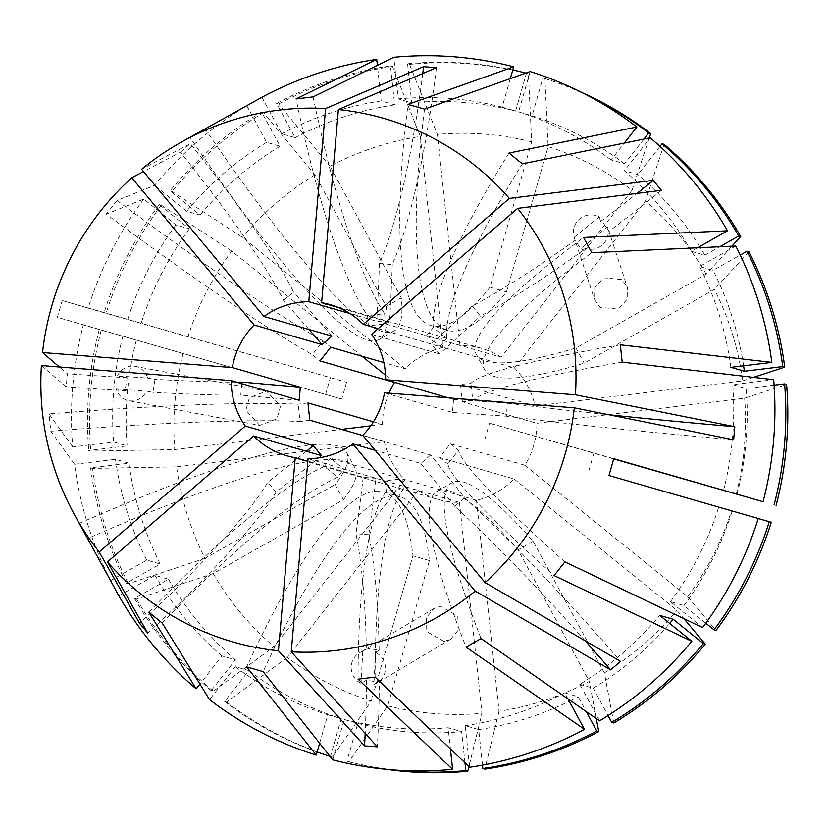 <?xml version="1.0" encoding="UTF-8"?>
<svg xmlns="http://www.w3.org/2000/svg" width="828" height="828" viewBox="0 0 828 828"><rect width="100%" height="100%" fill="white"/><g stroke="black" fill="none" stroke-linecap="round" stroke-linejoin="round"><path stroke-width="0.62" stroke-dasharray="4.14 3.1" d="M308.047 458.671L376.005 478.294A524.083 100.685 -85.5 0 1 368.781 534.753A305.718 58.736 -85.5 0 1 379.162 650.259L369.454 648.583L366.338 649.235L362.747 651.377A17.471 16.984 -120.8 0 0 361.049 683.442L366.525 680.171L376.212 681.858L379.348 681.196A305.718 58.736 -85.5 0 1 377.382 746.866M444.087 641.441L426.824 631.671L426.316 617.647L433.882 608.539L440.537 606.262L457.801 616.032L458.298 630.056L450.742 639.164L444.087 641.441M583.367 250.242A305.718 49.866 140.3 0 1 480.426 316.037L472.167 306.101A305.718 49.866 140.3 0 0 575.108 240.296L580.594 248.359L583.367 250.242L582.384 247.261A17.471 17.202 -18.2 0 0 607.462 226.862L627.407 287.533L627.148 299.301L618.361 309.144L599.979 307.312L594.535 299.405L594.794 287.626L603.581 277.784L621.963 279.626L627.407 287.533M661.489 190.337A305.718 49.866 140.3 0 1 608.953 231.405L603.457 223.322L600.693 221.459A305.718 49.866 140.3 0 0 637.011 193.4M199.331 132.107L246.847 105.808A358.131 351.186 -73.9 0 0 154.567 185.348L117.027 200.459L106.274 214.173A436.729 32.613 38.1 0 0 312.384 354.632A524.083 39.133 38.1 0 0 319.991 360.936M246.847 105.808L266.626 142.333L280.112 146.225L261.576 111.987L263.563 112.556L315.013 174.811L386.272 306.422A541.553 74.903 -119.6 0 1 379.069 339.532A541.553 74.903 -119.6 0 1 367.301 340.06A541.553 74.903 -119.6 0 1 190.088 137.489M378.034 328.706L442.897 347.429L420.345 136.475A291.011 285.37 -73.9 0 0 330.061 166.273L401.321 297.883A541.553 74.903 -119.6 0 1 394.118 330.993A541.553 74.903 -119.6 0 1 382.35 331.521A541.553 74.903 -119.6 0 1 205.137 128.951M362.095 356.288L231.705 251.06A291.011 285.37 -73.9 0 0 187.925 336.83L346.559 382.277L62.193 300.523L57.38 317.321L83.307 324.928A358.131 351.186 -73.9 0 0 72.709 446.934L113.664 441.986L127.139 445.878L88.751 450.515L90.749 451.094L174.76 449.542L341.519 429.38M83.307 324.928L341.747 399.065L57.38 317.321M510.307 78.598L502.12 107.133L515.606 111.035L526.442 73.237L528.44 73.816L531.679 141.888L490 287.161A541.553 106.119 -74 0 1 431.274 325.621A541.553 106.119 -74 0 1 431.243 325.611A541.553 106.119 -74 0 1 408.038 104.411M362.902 435.549L384.347 441.748A78.608 77.087 -73.9 0 0 404.933 479.764L330.393 458.236L343.765 469.031L418.306 490.549A78.608 77.087 -73.9 0 0 437.898 499.387A78.608 77.087 -73.9 0 0 459.447 502.348L384.916 480.83L401.973 478.77L476.504 500.288A78.608 77.087 -73.9 0 0 514.116 478.967L439.575 457.439L450.328 443.736L524.869 465.253A78.608 77.087 -73.9 0 0 536.906 423.294L462.366 401.777L460.513 384.451L535.054 405.968A78.608 77.087 -73.9 0 0 514.467 367.953L439.937 346.435L426.565 335.65L501.095 357.168L632.043 190.233A291.011 285.37 -73.9 0 0 548.146 146.618L506.467 291.88A541.553 106.119 -74 0 1 447.741 330.341A541.553 106.119 -74 0 1 447.71 330.331A541.553 106.119 -74 0 1 424.505 109.141M332.701 759.825L344.272 719.501L357.758 723.393L346.911 761.191L348.909 761.76L387.721 705.829L429.401 560.556A541.553 106.119 106 0 0 399.996 496.655A541.553 106.119 106 0 0 399.955 496.645A541.553 106.119 106 0 0 263.138 671.632M418.306 490.549L287.357 657.484A291.011 285.37 -73.9 0 0 371.254 701.099L412.934 555.836A541.553 106.119 106 0 0 383.53 491.925A541.553 106.119 106 0 0 383.488 491.915A541.553 106.119 106 0 0 246.672 666.913M613.786 723.02L604.388 672.905L533.129 541.295A541.553 74.903 60.4 0 0 463.939 482.206A541.553 74.903 60.4 0 0 452.171 482.734A541.553 74.903 60.4 0 0 481.078 638.564M476.504 500.288L499.056 711.242A291.011 285.37 -73.9 0 0 589.339 681.444L518.08 549.833A541.553 74.903 60.4 0 0 448.89 490.735A541.553 74.903 60.4 0 0 437.122 491.273A541.553 74.903 60.4 0 0 466.029 647.092M613.734 458.95L489.493 423.191L613.796 458.722M524.869 465.253L687.695 596.657A291.011 285.37 -73.9 0 0 731.476 510.897L608.973 475.52M731.869 246.206L706.18 274.151L575.977 347.977A541.553 75.162 -28.4 0 1 486.036 361.256A541.553 75.162 -28.4 0 1 476.369 354.56A541.553 75.162 -28.4 0 1 583.543 237.481M535.054 405.968L742.788 380.849A291.011 285.37 -73.9 0 0 714.419 289.365L584.216 363.192A541.553 75.162 -28.4 0 1 494.275 376.471A541.553 75.162 -28.4 0 1 484.608 369.764A541.553 75.162 -28.4 0 1 591.772 252.685M118.87 595.829L155.012 575.336L168.498 579.227L134.622 598.437L136.62 599.017L213.22 573.566L343.423 499.739L335.185 484.525A541.553 75.162 151.6 0 0 346.632 452.492A541.553 75.162 151.6 0 0 336.965 445.785A541.553 75.162 151.6 0 0 79.395 523.358L83.887 531.928M343.423 499.739A541.553 75.162 151.6 0 0 354.87 467.706A541.553 75.162 151.6 0 0 345.204 460.999A541.553 75.162 151.6 0 0 87.633 538.573M259.806 425.406L245.844 410.253L249.414 397.657L266.512 391.116L280.485 406.269L276.904 418.875L259.806 425.406L128.744 400.69A17.471 16.291 -79.3 0 1 116.334 388.963L126.053 390.795L125.525 387.566L127.191 377.744L117.472 375.912L147.622 378.085A17.471 16.291 -79.3 0 0 135.212 366.359A17.471 16.291 -79.3 0 0 117.472 375.912M147.622 378.085L153.998 379.286L154.484 382.505L152.859 392.327L146.484 391.126A17.471 16.291 -79.3 0 1 128.744 400.69M442.897 347.429A78.608 77.087 -73.9 0 0 405.285 368.75L383.83 362.56M388.974 393.134A78.608 77.087 -73.9 0 0 382.495 424.422L373.438 421.814M376.005 478.294L363.181 477.28L307.819 461.289M501.095 357.168A78.608 77.087 -73.9 0 0 481.503 348.329A78.608 77.087 -73.9 0 0 459.954 345.369L385.413 323.841L368.356 325.911A524.083 94.806 83.1 0 1 367.57 315.727A436.729 79.002 83.1 0 1 296.051 98.946M368.781 534.753L355.968 533.729A305.718 58.736 -85.5 0 1 366.338 649.235M366.525 680.171A305.718 58.736 -85.5 0 1 365.169 733.38M379.162 650.259L375.56 652.392L373.863 684.456L379.348 681.196M362.747 651.377L361.049 683.442M363.181 477.28A524.083 100.685 -85.5 0 1 355.968 533.729M574.125 237.315L599.203 216.915A17.471 17.202 -18.2 0 0 574.125 237.315L594.535 299.405M599.203 216.915L600.693 221.459M378.106 328.644L431.233 343.982L439.492 353.929A524.083 85.481 -39.7 0 0 480.426 316.037M472.167 306.101A524.083 85.481 -39.7 0 1 431.233 343.982M582.384 247.261L607.462 226.862M371.534 334.305L439.492 353.929M349.944 313.564L376.75 321.305L389.564 322.32L338.559 307.592M384.492 392.782L452.45 412.406L453.578 399.355L448.352 397.844M585.179 640.8A305.718 33.192 -130.8 0 0 454.758 506.374L464.622 497.866A524.083 56.904 49.2 0 0 430.705 454.996L362.747 435.373M430.705 454.996L420.841 463.494L375.156 450.308M41.4 365.562L66.219 386.811L67.347 373.77L59.44 366.99M308.999 329.492A524.083 56.904 49.2 0 0 283.611 300.429A305.718 33.192 49.2 0 0 180.473 152.176L143.534 171.572M180.473 152.176L190.337 143.668L141.609 169.254M231.705 251.06L161.305 205.147L159.307 204.568L189.405 228.859L175.919 224.957L143.813 199.051L106.274 214.173M143.813 199.051A358.131 351.186 -73.9 0 0 88.13 308.14L187.925 336.83M62.193 300.523L88.13 308.14M79.395 523.358L110.641 580.614A358.131 351.186 -73.9 0 1 74.551 464.26L50.829 431.233L48.976 413.907L72.709 446.934M116.334 388.963L146.484 391.126M514.116 478.967L676.942 610.36L683.928 618.682M604.388 672.905A291.011 285.37 -73.9 0 0 676.942 610.36M533.129 541.295L518.08 549.833M459.447 502.348L481.999 713.301L468.938 766.573M387.721 705.829A291.011 285.37 -73.9 0 0 481.999 713.301M429.401 560.556L412.934 555.836M405.285 368.75L242.459 237.357L172.048 191.444L170.061 190.864L200.148 215.145L186.673 211.254L154.567 185.348M315.013 174.811A291.011 285.37 -73.9 0 0 242.459 237.357M386.272 306.422L401.321 297.883M394.242 382.225L385.517 375.187M370.747 425.84L382.495 424.422M183.102 353.618A291.011 285.37 -73.9 0 0 174.76 449.542M325.559 394.47L330.372 377.682M459.954 345.369L437.401 134.415L409.539 64.377L407.552 63.797L411.713 102.786L398.237 98.894L393.786 57.308M531.679 141.888A291.011 285.37 -73.9 0 0 437.401 134.415M490 287.161L506.467 291.88M536.906 423.294L744.641 398.175L786.6 384.482M736.299 494.099A291.011 285.37 -73.9 0 0 744.641 398.175M593.842 453.247L589.029 470.035M261.896 97.269L281.675 133.794L295.161 137.686L276.624 103.448L278.612 104.028L330.061 166.273M420.345 136.475L392.482 66.437L390.495 65.867L394.656 104.856L381.18 100.954L377.371 65.36M381.18 100.954A316.192 310.065 -73.9 0 0 281.675 133.794M175.919 224.957A316.192 310.065 -73.9 0 0 127.667 319.473M530.158 71.539L518.587 111.863L532.073 115.754L542.909 77.956L544.907 78.536L548.146 146.618M643.936 139.094L624.529 163.82L611.054 159.928L624.25 143.099M611.054 159.928A316.192 310.065 -73.9 0 0 518.587 111.863M394.656 104.856A316.192 310.065 -73.9 0 0 295.161 137.686M189.405 228.859A316.192 310.065 -73.9 0 0 141.153 323.365M624.529 163.82A316.192 310.065 -73.9 0 0 532.073 115.754M390.495 65.867A355.502 348.609 -73.9 0 0 276.624 103.448M159.307 204.568A355.502 348.609 -73.9 0 0 104.09 312.736M588.894 96.151A355.502 348.609 -73.9 0 0 542.909 77.956M392.482 66.437A355.502 348.609 -73.9 0 0 278.612 104.028M161.305 205.147A355.502 348.609 -73.9 0 0 106.087 313.315M582.353 92.757A355.502 348.609 -73.9 0 0 544.907 78.536M632.043 190.233L649.255 138.007M514.467 367.953L645.416 201.028L664.097 144.341M706.18 274.151A291.011 285.37 -73.9 0 0 645.416 201.028M575.977 347.977L584.216 363.192M319.639 743.254L327.805 714.781L341.291 718.673L330.444 756.461L332.442 757.04L371.254 701.099M287.357 657.484L226.624 702.03L224.626 701.451L248.824 670.597L235.338 666.706L209.525 699.619M235.338 666.706A316.192 310.065 -73.9 0 0 327.805 714.781M568.018 698.935L564.717 692.839L578.192 696.731L586.245 711.604M482.507 765.144L478.698 729.571L465.212 725.68L469.662 767.266M465.212 725.68A316.192 310.065 -73.9 0 0 564.717 692.839M758.262 518.504L718.725 507.16L758.251 518.525M705.798 623.194L683.959 605.568L670.473 601.677L702.579 627.583M670.473 601.677A316.192 310.065 -73.9 0 0 718.725 507.16M248.824 670.597A316.192 310.065 -73.9 0 0 341.291 718.673M478.698 729.571A316.192 310.065 -73.9 0 0 569.281 701.285M570.513 700.674A316.192 310.065 -73.9 0 0 578.192 696.731M683.959 605.568A316.192 310.065 -73.9 0 0 732.211 511.052M224.626 701.451A355.502 348.609 -73.9 0 0 317.134 751.979M329.927 756.306A355.502 348.609 -73.9 0 0 330.444 756.461M226.624 702.03A355.502 348.609 -73.9 0 0 332.442 757.04M596.305 718.58L589.339 681.444M499.056 711.242L484.856 769.129M771.261 522.261L731.476 510.897M687.695 596.657L716.044 630.429M735.75 246.019L699.619 266.512L713.105 270.404L740.201 255.045M730.886 367.332A316.192 310.065 -73.9 0 0 699.619 266.512M743.585 365.8A316.192 310.065 -73.9 0 0 713.105 270.404M748.967 251.774L714.419 289.365M742.788 380.849L753.49 377.361M404.933 479.764L273.985 646.689L213.251 691.235L211.254 690.666L235.452 659.812L221.976 655.921L199.91 684.052M213.22 573.566A291.011 285.37 -73.9 0 0 273.985 646.689M74.551 464.26L115.506 459.302L128.992 463.194L90.604 467.841L92.601 468.41L176.612 466.868A291.011 285.37 -73.9 0 0 204.982 558.362L335.185 484.525M176.612 466.868L384.347 441.748M266.626 142.333A316.192 310.065 -73.9 0 0 186.673 211.254M122.854 336.271A316.192 310.065 -73.9 0 0 113.664 441.986M502.12 107.133A316.192 310.065 -73.9 0 0 398.237 98.894M280.112 146.225A316.192 310.065 -73.9 0 0 200.148 215.145M136.33 340.163A316.192 310.065 -73.9 0 0 127.139 445.878M515.606 111.035A316.192 310.065 -73.9 0 0 411.713 102.786M261.576 111.987A355.502 348.609 -73.9 0 0 170.061 190.864M99.267 329.534A355.502 348.609 -73.9 0 0 88.751 450.515M526.442 73.237A355.502 348.609 -73.9 0 0 525.832 73.081M512.78 69.987A355.502 348.609 -73.9 0 0 407.552 63.797M263.563 112.556A355.502 348.609 -73.9 0 0 172.048 191.444M101.264 330.103A355.502 348.609 -73.9 0 0 90.749 451.094M528.44 73.816A355.502 348.609 -73.9 0 0 409.539 64.377M344.272 719.501A316.192 310.065 -73.9 0 0 448.155 727.74L450.422 748.926M599.544 720.836L579.766 684.301A316.192 310.065 -73.9 0 0 659.719 615.38M723.537 490.373A316.192 310.065 -73.9 0 0 732.728 384.658L773.683 379.7M357.758 723.393A316.192 310.065 -73.9 0 0 461.641 731.631L448.155 727.74M579.766 684.301L593.252 688.203A316.192 310.065 -73.9 0 0 669.697 623.432M737.034 494.244A316.192 310.065 -73.9 0 0 746.214 388.549L732.728 384.658M346.911 761.191A355.502 348.609 -73.9 0 0 394.345 769.999M464.974 762.795L461.641 731.631M593.252 688.203L608.062 715.558M774.097 385.175L746.214 388.549M348.909 761.76A355.502 348.609 -73.9 0 0 386.997 769.378M110.641 580.614L146.773 560.121L160.259 564.013L126.384 583.222L128.381 583.802L204.982 558.362M115.506 459.302A316.192 310.065 -73.9 0 0 146.773 560.121M128.992 463.194A316.192 310.065 -73.9 0 0 160.259 564.013M90.604 467.841A355.502 348.609 -73.9 0 0 126.384 583.222M92.601 468.41A355.502 348.609 -73.9 0 0 128.381 583.802M697.569 247.789L691.38 251.298A316.192 310.065 -73.9 0 0 624.415 170.723L650.239 137.81M691.38 251.298L704.866 255.19A316.192 310.065 -73.9 0 0 700.364 247.655M699.701 246.578A316.192 310.065 -73.9 0 0 637.902 174.615L624.415 170.723M704.866 255.19L719.729 246.765M660.009 146.421L637.902 174.615M155.012 575.336A316.192 310.065 -73.9 0 0 221.976 655.921M168.498 579.227A316.192 310.065 -73.9 0 0 235.452 659.812M134.622 598.437A355.502 348.609 -73.9 0 0 211.254 690.666M136.62 599.017A355.502 348.609 -73.9 0 0 213.251 691.235M620.338 344.81A436.729 32.882 173.9 0 0 470.946 383.323A524.083 39.465 173.9 0 0 460.513 384.451M622.19 362.136A436.729 32.882 173.9 0 0 472.798 400.638L470.946 383.323M472.798 400.638A524.083 39.465 173.9 0 0 462.366 401.777M307.954 402.905A524.083 39.465 173.9 0 0 298.152 404.219A436.729 32.882 -6.1 0 0 48.976 413.907M50.829 431.233A436.729 32.882 -6.1 0 1 300.005 421.535L298.152 404.219M309.807 420.22A524.083 39.465 173.9 0 0 300.005 421.535M564.882 561.87A436.729 32.613 -141.9 0 1 458.577 450.225L447.824 463.928A436.729 32.613 -141.9 0 0 554.129 575.584M450.328 443.736A524.083 39.133 38.1 0 0 458.577 450.225M439.575 457.439A524.083 39.133 38.1 0 0 447.824 463.928M375.115 677.097A436.729 79.002 -96.9 0 1 403.381 489.131L386.324 491.19A436.729 79.002 -96.9 0 0 358.058 679.157M401.973 478.77A524.083 94.806 83.1 0 0 403.381 489.131M384.916 480.83A524.083 94.806 83.1 0 0 386.324 491.19M162.184 622.987A436.729 79.115 -51.1 0 1 337.7 477.249A524.083 94.941 -51.1 0 1 343.765 469.031M148.812 612.192A436.729 79.115 -51.1 0 1 324.328 466.454L337.7 477.249M324.328 466.454A524.083 94.941 -51.1 0 1 330.393 458.236M508.982 153.056A436.729 79.115 128.9 0 0 433.251 327.609L446.623 338.393A436.729 79.115 128.9 0 1 522.354 163.851M426.565 335.65A524.083 94.941 -51.1 0 1 433.251 327.609M439.937 346.435A524.083 94.941 -51.1 0 1 446.623 338.393M117.027 200.459A436.729 32.613 38.1 0 0 323.127 340.929L312.384 354.632M323.127 340.929A524.083 39.133 38.1 0 0 330.745 347.232M313.108 96.886A436.729 79.002 83.1 0 0 384.627 313.667L367.57 315.727M384.627 313.667A524.083 94.806 83.1 0 0 385.413 323.841M453.578 399.355A524.083 20.214 -175 0 0 507.44 403.164L506.312 416.205A305.718 11.789 -175 0 0 733.649 439.761M507.44 403.164A305.718 11.789 -175 0 0 609.077 414.807M452.45 412.406A524.083 20.214 -175 0 0 506.312 416.205M236.477 382.143A305.718 11.789 5 0 1 153.998 379.286M127.191 377.744A305.718 11.789 5 0 1 67.347 373.77M126.053 390.795A305.718 11.789 5 0 1 66.219 386.811M241.786 383.674L240.793 395.132A524.083 20.214 -175 0 0 299.167 400.245M240.793 395.132A305.718 11.789 5 0 1 152.859 392.327M464.622 497.866A305.718 33.192 -130.8 0 1 620.534 661.365M454.758 506.374A524.083 56.904 49.2 0 0 420.841 463.494M321.523 455.617A524.083 85.481 -39.7 0 1 276.066 492.194L267.806 482.258A305.718 49.866 -39.7 0 1 141.246 621.611M276.066 492.194A305.718 49.866 -39.7 0 1 147.777 633.141M306.432 451.26A524.083 85.481 -39.7 0 1 267.806 482.258M283.611 300.429L293.485 291.922A305.718 33.192 49.2 0 0 190.337 143.668M331.914 336.106A524.083 56.904 49.2 0 0 293.485 291.922M422.766 73.526A305.718 58.736 94.5 0 1 379.452 263.542L392.275 264.567A305.718 58.736 94.5 0 0 436.439 67.689M379.452 263.542A524.083 100.685 -85.5 0 1 376.75 321.305M392.275 264.567A524.083 100.685 -85.5 0 1 389.564 322.32M373.863 684.456A17.471 16.984 -120.8 0 0 375.56 652.392M433.882 608.539L359.362 652.909M383.488 491.915L399.955 496.645M437.122 491.273L452.171 482.734M484.68 439.989L489.493 423.191M484.608 369.764L476.369 354.56M266.512 391.116L135.212 366.359M437.898 499.387L286.612 455.71M481.503 348.329L330.227 304.652M346.632 452.492L354.87 467.706M447.741 330.341L431.274 325.621M346.559 382.277L341.747 399.065M394.118 330.993L379.069 339.532M450.742 639.164L377.237 682.924"/><path stroke-width="1.24" d="M377.371 65.36L376.73 59.368A358.131 351.186 -73.9 0 0 261.896 97.269L181.611 141.992A272.443 267.165 -73.9 0 0 141.609 169.254L263.956 316.482L331.914 336.106L322.04 344.603A524.083 56.904 49.2 0 0 308.999 329.492M624.25 143.099L636.867 127.015A358.131 351.186 -73.9 0 0 530.158 71.539L424.505 109.141L408.038 104.411L513.691 66.82A358.131 351.186 -73.9 0 0 393.786 57.308L313.108 96.886L296.051 98.946L376.73 59.368M141.246 621.611A305.718 49.866 -39.7 0 1 139.518 623.194L147.777 633.141L107.474 561.922L253.565 435.994L321.523 455.617L313.253 445.671L245.305 426.058A78.608 77.087 -73.9 0 1 231.219 380.621L41.4 365.562A272.443 267.165 -73.9 0 0 74.168 514.126L118.87 595.829A358.131 351.186 -73.9 0 0 196.153 688.834L148.812 612.192L162.184 622.987L209.525 699.619A358.131 351.186 -73.9 0 0 316.234 755.095L246.672 666.913L263.138 671.632L332.701 759.825A358.131 351.186 -73.9 0 0 452.605 769.336L358.058 679.157L375.115 677.097L469.662 767.266A358.131 351.186 -73.9 0 0 584.496 729.365L568.018 698.935M584.496 729.365L466.029 647.092L481.078 638.564L599.544 720.836A358.131 351.186 -73.9 0 0 691.825 641.286L554.129 575.584L564.882 561.87L702.579 627.583A358.131 351.186 -73.9 0 0 758.262 518.504L608.973 475.52L613.796 458.722L763.074 501.706A358.131 351.186 -73.9 0 0 773.683 379.7L622.19 362.136L620.338 344.81L771.841 362.385A358.131 351.186 -73.9 0 0 735.75 246.019L591.772 252.685L583.543 237.481L727.512 230.805A358.131 351.186 -73.9 0 0 650.239 137.81L522.354 163.851L508.982 153.056L636.867 127.015M337.286 650.311A272.443 267.165 -73.9 0 0 475.231 591.099L352.883 443.88A78.608 77.087 -73.9 0 1 316.751 458.122A78.608 77.087 -73.9 0 1 308.047 458.671L291.249 651.822A272.443 267.165 -73.9 0 0 337.286 650.311M422.766 73.526A305.718 58.736 94.5 0 0 423.615 66.675L325.59 108.53A272.443 267.165 -73.9 0 0 279.553 110.052A272.443 267.165 -73.9 0 0 181.611 141.992M423.615 66.675L436.439 67.689L338.404 109.555L321.606 302.706L338.559 307.592M637.011 193.4A305.718 49.866 140.3 0 0 653.22 180.39L509.365 198.43A272.443 267.165 -73.9 0 0 338.404 109.555M653.22 180.39L661.489 190.337L517.635 208.377L371.534 334.305A78.608 77.087 -73.9 0 1 385.62 379.741L575.439 394.801A272.443 267.165 -73.9 0 0 517.635 208.377M609.077 414.807A305.718 11.789 -175 0 0 734.788 426.72L575.439 394.801M734.788 426.72L733.649 439.761L574.301 407.842L384.492 392.782A78.608 77.087 -73.9 0 1 362.747 435.373L485.094 582.601A272.443 267.165 -73.9 0 0 574.301 407.842M585.179 640.8A305.718 33.192 -130.8 0 1 610.66 669.862L620.534 661.365L485.094 582.601M610.66 669.862L475.231 591.099M378.034 328.706L368.501 325.87M383.83 362.56L330.745 347.232L319.991 360.936L394.532 382.464A78.608 77.087 -73.9 0 0 388.974 393.134M362.902 435.549L309.807 420.22L307.954 402.905L373.438 421.814M307.819 461.289L295.234 457.656A78.608 77.087 -73.9 0 1 286.612 455.71A78.608 77.087 -73.9 0 1 253.565 435.994M231.219 380.621L299.167 400.245L300.305 387.193L232.347 367.58L42.538 352.521L59.44 366.99M143.534 171.572L131.745 177.761L254.092 324.99A78.608 77.087 -73.9 0 0 232.347 367.58M254.092 324.99L322.04 344.603M325.59 108.53L308.792 301.682A78.608 77.087 -73.9 0 0 300.088 302.23A78.608 77.087 -73.9 0 0 263.956 316.482M291.249 651.822L377.382 746.866L364.568 745.842L278.436 650.808L295.234 457.656M365.169 733.38A305.718 58.736 -85.5 0 1 364.568 745.842M509.365 198.43L363.275 324.369L378.106 328.644M363.275 324.369A78.608 77.087 -73.9 0 0 330.227 304.652A78.608 77.087 -73.9 0 0 321.606 302.706M107.474 561.922A272.443 267.165 -73.9 0 0 278.436 650.808M308.792 301.682L349.944 313.564M448.352 397.844L385.62 379.741M375.156 450.308L352.883 443.88M139.518 623.194L99.205 551.986L245.305 426.058M74.168 514.126A272.443 267.165 -73.9 0 0 99.205 551.986M131.745 177.761A272.443 267.165 -73.9 0 0 42.538 352.521M385.517 375.187L362.095 356.288M341.519 429.38L370.747 425.84M763.074 501.706L613.734 458.95M649.255 138.007L650.725 133.546L648.738 132.977L643.936 139.094M648.738 132.977A355.502 348.609 -73.9 0 0 588.894 96.151M650.725 133.546A355.502 348.609 -73.9 0 0 582.353 92.757M316.234 755.095L319.639 743.254M569.281 701.285A316.192 310.065 -73.9 0 0 570.513 700.674M317.134 751.979A355.502 348.609 -73.9 0 0 329.927 756.306M586.245 711.604L596.74 730.979L598.727 731.548L596.305 718.58M598.727 731.548A355.502 348.609 -73.9 0 1 484.856 769.129L482.869 768.56L482.507 765.144M482.869 768.56A355.502 348.609 -73.9 0 0 596.74 730.979M758.251 518.525L771.261 522.261A355.502 348.609 -73.9 0 1 716.044 630.429L714.046 629.849L705.798 623.194M714.046 629.849A355.502 348.609 -73.9 0 0 769.274 521.681M753.49 377.361L784.747 367.156L782.76 366.587L744.362 371.223L730.886 367.332L771.841 362.385M744.362 371.223A316.192 310.065 -73.9 0 0 743.585 365.8M740.201 255.045L746.97 251.194L748.967 251.774A355.502 348.609 -73.9 0 1 784.747 367.156M782.76 366.587A355.502 348.609 -73.9 0 0 746.97 251.194M513.691 66.82L510.307 78.598M525.832 73.081A355.502 348.609 -73.9 0 0 512.78 69.987M450.422 748.926L452.605 769.336M669.697 623.432A316.192 310.065 -73.9 0 0 673.205 619.272L659.719 615.38L691.825 641.286M394.345 769.999A355.502 348.609 -73.9 0 0 465.812 770.62L464.974 762.795M608.062 715.558L611.788 722.44A355.502 348.609 -73.9 0 0 703.303 643.563L673.205 619.272M774.087 504.894A355.502 348.609 -73.9 0 0 784.602 383.902L774.097 385.175M386.997 769.378A355.502 348.609 -73.9 0 0 467.799 771.199L465.812 770.62M611.788 722.44L613.786 723.02A355.502 348.609 -73.9 0 0 705.29 644.132L703.303 643.563M776.084 505.473A355.502 348.609 -73.9 0 0 786.6 384.482L784.602 383.902M468.938 766.573L467.799 771.199M683.928 618.682L705.29 644.132M727.512 230.805L697.569 247.789M700.364 247.655A316.192 310.065 -73.9 0 0 699.701 246.578M719.729 246.765L738.742 235.98A355.502 348.609 -73.9 0 0 662.1 143.761L660.009 146.421M738.742 235.98L740.729 236.56A355.502 348.609 -73.9 0 0 664.097 144.341L662.1 143.761M740.729 236.56L731.869 246.206M199.91 684.052L196.153 688.834M300.305 387.193A524.083 20.214 -175 0 1 241.921 382.091A305.718 11.789 5 0 1 236.477 382.143M241.921 382.091L241.786 383.674M313.253 445.671A524.083 85.481 -39.7 0 1 306.432 451.26"/></g></svg>

